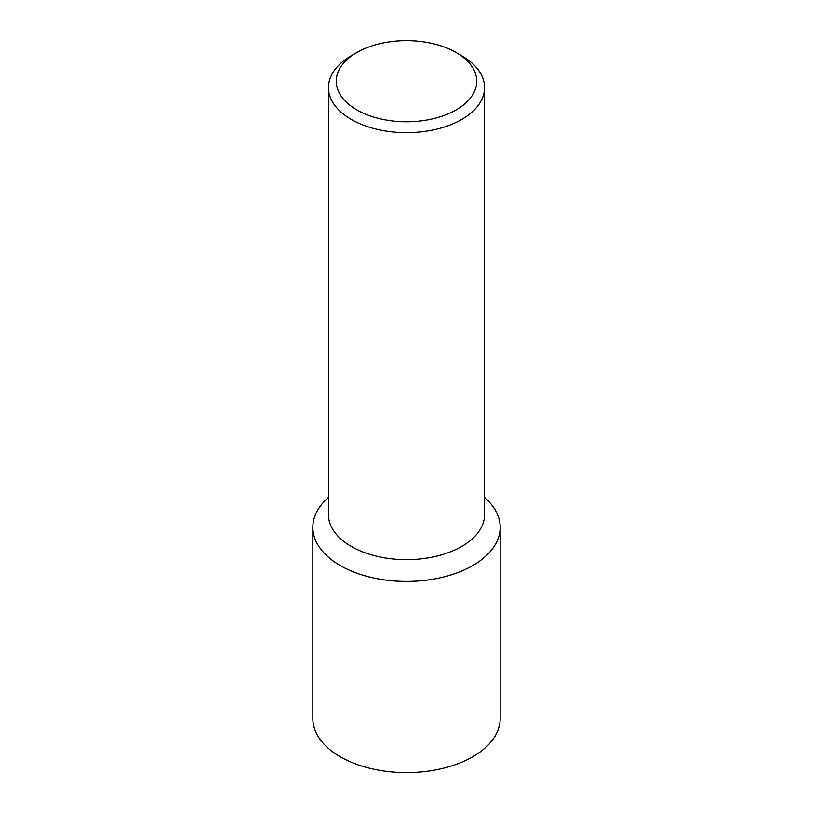 <?xml version="1.0" encoding="UTF-8"?>
<svg xmlns="http://www.w3.org/2000/svg" width="813" height="813" viewBox="0 0 813 813"><rect width="100%" height="100%" fill="white"/><g stroke="black" fill="none" stroke-linecap="round" stroke-linejoin="round"><path stroke-width="1.22" d="M312.832 527.332L312.832 718.529A93.668 54.075 0 0 0 370.657 768.498A93.668 54.075 0 0 0 472.729 756.771A93.668 54.075 0 0 0 500.168 718.529L500.168 527.332A93.668 54.075 180 0 1 472.729 565.574A93.668 54.075 180 0 1 370.657 577.301A93.668 54.075 180 0 1 312.832 527.332A93.668 54.075 180 0 1 328.442 497.444A93.668 54.075 0 0 0 347.202 569.191A93.668 54.075 0 0 0 472.729 565.574A93.668 54.075 0 0 0 484.558 497.444A93.668 54.075 180 0 1 500.168 527.332M328.442 87.58L328.442 514.588A78.058 45.061 0 0 0 376.632 556.224A78.058 45.061 0 0 0 461.693 546.458A78.058 45.061 0 0 0 484.558 514.588L484.558 87.58A78.058 45.061 180 0 1 461.693 119.45A78.058 45.061 180 0 1 376.632 129.216A78.058 45.061 180 0 1 328.442 87.58A78.058 45.061 180 0 1 351.307 55.721L356.826 52.53A70.253 40.559 180 0 1 456.174 52.53A70.253 40.559 180 0 1 456.174 109.887A70.253 40.559 180 0 1 356.826 109.887A70.253 40.559 180 0 1 356.826 52.53L351.307 55.721M456.174 52.53L461.693 55.721A78.058 45.061 180 0 1 484.558 87.58"/></g></svg>
